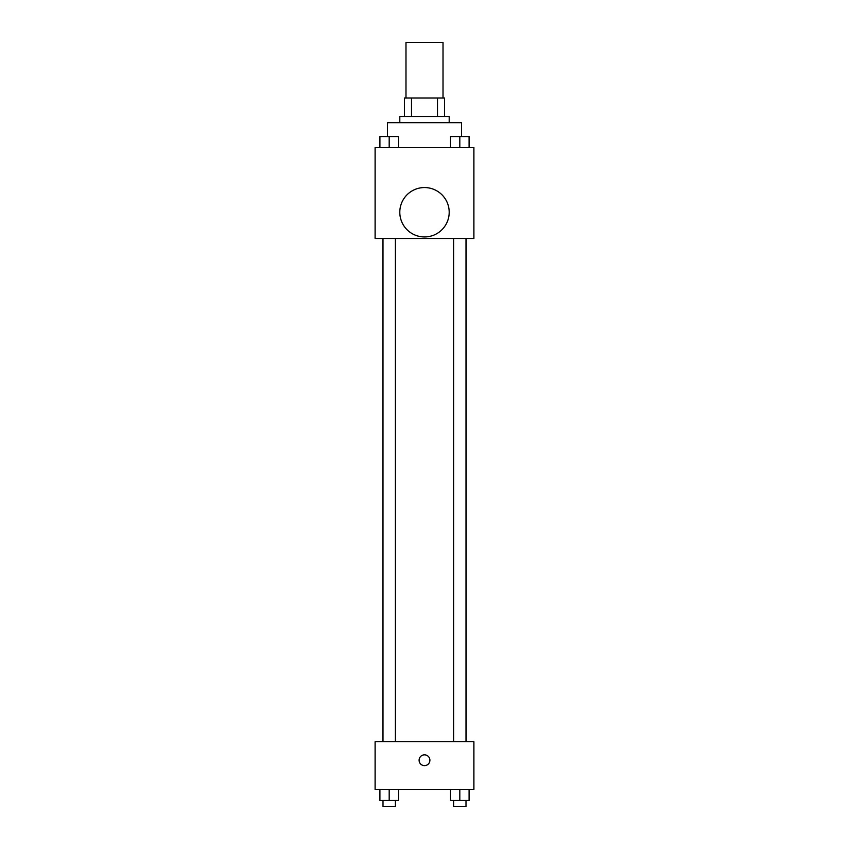 <?xml version="1.0" encoding="UTF-8"?>
<svg xmlns="http://www.w3.org/2000/svg" width="849" height="849" viewBox="0 0 849 849"><rect width="100%" height="100%" fill="white"/><g stroke="black" fill="none" stroke-linecap="round" stroke-linejoin="round"><path stroke-width="1.27" d="M443.019 98.017L443.019 42.45L405.981 42.45L405.981 98.017M411.5 116.546L411.5 98.017L404.432 98.017L404.432 116.546L404.432 98.017M411.5 98.017L444.568 98.017L444.568 116.546M437.5 116.546L437.5 98.017M399.805 122.723L399.805 116.546L449.195 116.546L449.195 122.723M461.548 136.562L461.548 122.723L387.452 122.723L387.452 136.562M375.099 147.418L473.901 147.418L473.901 238.495L375.099 238.495L375.099 147.418M424.5 236.945A24.695 24.695 0 0 1 403.116 199.897A24.695 24.695 0 0 1 445.884 199.897A24.695 24.695 0 0 1 424.5 236.945M375.099 741.718L473.901 741.718L473.901 789.57L375.099 789.57L375.099 741.718M424.5 765.639A5.402 5.402 0 0 1 419.82 757.541A5.402 5.402 0 0 1 429.18 757.541A5.402 5.402 0 0 1 424.5 765.639M450.554 789.57L450.554 800.374L469.083 800.374L469.083 789.57L469.083 800.374M459.818 800.374L459.818 789.57M465.995 800.374L465.995 806.55L453.642 806.55L453.642 800.374M379.917 789.57L379.917 800.374L398.446 800.374L398.446 789.57L398.446 800.374M389.182 800.374L389.182 789.57M395.358 800.374L395.358 806.55L383.005 806.55L383.005 800.374M450.554 147.418L450.554 136.615L469.083 136.615L469.083 147.418L469.083 136.615M459.818 147.418L459.818 136.615M465.995 136.615L453.642 136.615M379.917 147.418L379.917 136.615L398.446 136.615L398.446 147.418L398.446 136.615M389.182 147.418L389.182 136.615M395.358 136.615L383.005 136.615M466.239 741.718L466.239 238.495M382.761 741.718L382.761 238.495M453.642 238.495L453.642 741.718M465.995 238.495L465.995 741.718M395.358 741.718L395.358 238.495M383.005 741.718L383.005 238.495"/></g></svg>
